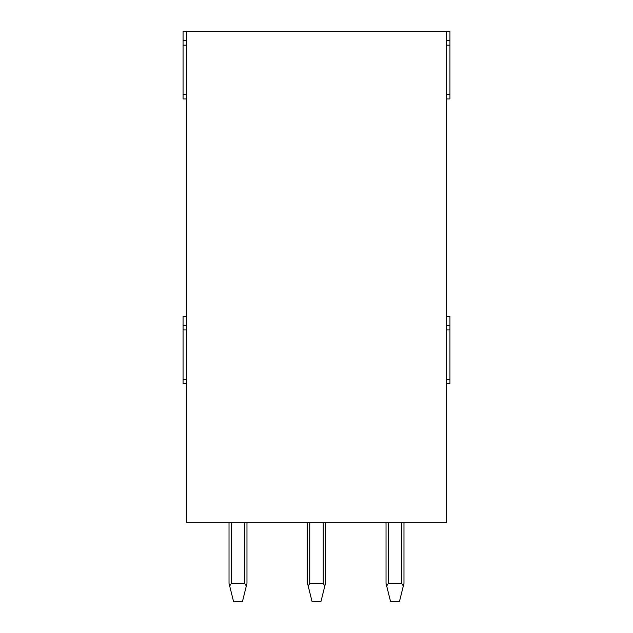 <?xml version="1.0" encoding="UTF-8"?>
<svg xmlns="http://www.w3.org/2000/svg" width="633" height="633" viewBox="0 0 633 633"><rect width="100%" height="100%" fill="white"/><g stroke="black" fill="none" stroke-linecap="round" stroke-linejoin="round"><path stroke-width="0.95" d="M446.589 316.5L449.952 316.5L449.952 383.788L446.589 383.788M186.411 98.938L183.048 98.938L183.048 31.65L449.952 31.65L449.952 98.938L446.589 98.938M186.411 383.788L183.048 383.788L183.048 316.5L186.411 316.5M186.411 31.65L186.411 522.85L446.589 522.85L446.589 31.65M183.048 329.959L186.411 329.959M449.952 329.959L446.589 329.959M386.027 522.85L386.027 583.404L390.514 601.35L399.486 601.35L403.973 583.404L403.973 522.85M386.684 586.031L388.274 583.404L401.733 583.404L403.316 586.031M307.527 522.85L307.527 583.404L312.014 601.35L320.986 601.35L325.473 583.404L325.473 522.85M308.184 586.031L309.774 583.404L323.226 583.404L324.816 586.031M229.027 522.85L229.027 583.404L233.514 601.35L242.486 601.35L246.973 583.404L246.973 522.85M229.684 586.031L231.267 583.404L244.726 583.404L246.316 586.031M449.952 45.109L446.589 45.109M183.048 45.109L186.411 45.109M183.048 325.473L186.411 325.473M183.048 379.302L186.411 379.302M449.952 325.473L446.589 325.473M449.952 379.302L446.589 379.302M388.274 522.85L388.274 583.404M401.733 522.85L401.733 583.404M309.774 522.85L309.774 583.404M323.226 522.85L323.226 583.404M231.267 522.85L231.267 583.404M244.726 522.85L244.726 583.404M449.952 40.623L446.589 40.623M449.952 94.452L446.589 94.452M183.048 40.623L186.411 40.623M183.048 94.452L186.411 94.452"/></g></svg>
